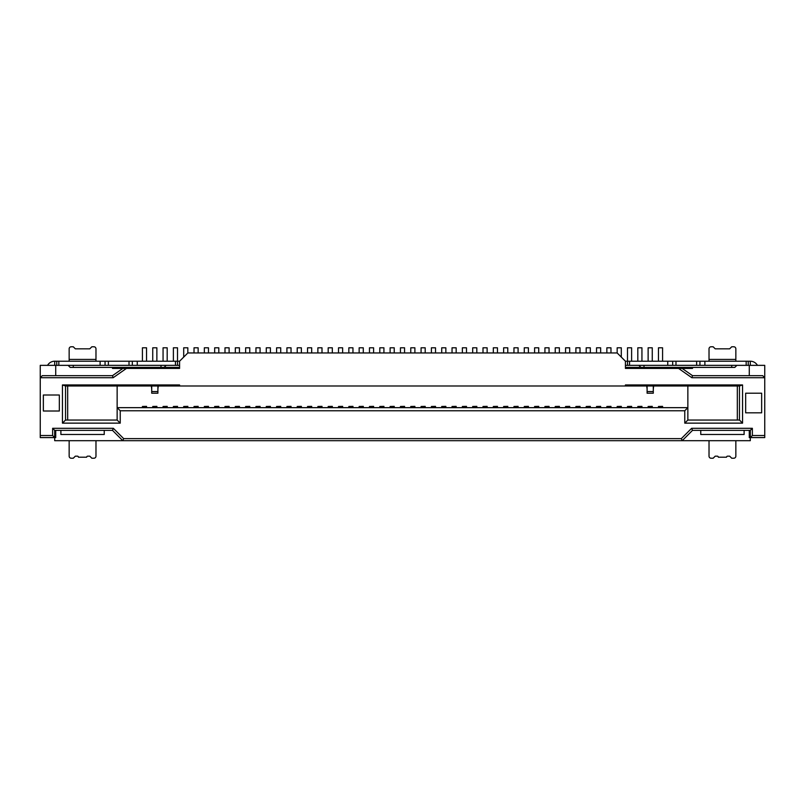 <?xml version="1.0" encoding="UTF-8"?>
<svg xmlns="http://www.w3.org/2000/svg" width="805" height="805" viewBox="0 0 805 805"><rect width="100%" height="100%" fill="white"/><g stroke="black" fill="none" stroke-linecap="round" stroke-linejoin="round"><path stroke-width="1.21" d="M596.525 406.485L600.651 406.364L596.525 406.485L596.525 407.662M658.45 406.485L662.575 406.364L658.45 406.485L658.45 407.662M359.151 406.485L363.286 406.364L359.151 406.485L359.151 407.662M266.274 406.485L270.4 406.364L266.274 406.485L266.274 407.662M513.962 406.485L518.088 406.364L513.962 406.485L513.962 407.662M431.4 406.485L435.525 406.364L431.4 406.485L431.4 407.662M163.063 406.485L167.188 406.364L163.063 406.485L163.063 407.662M390.113 406.485L394.239 406.364L390.113 406.485L390.113 407.662M606.849 406.485L610.975 406.364L606.849 406.485L606.849 407.662M544.925 406.485L549.05 406.364L544.925 406.485L544.925 407.662M307.55 406.485L311.676 406.364L307.55 406.485L307.55 407.662M214.663 406.485L218.799 406.364L214.663 406.485L214.663 407.662M617.163 406.485L621.299 406.364L617.163 406.485L617.163 407.662M472.676 406.485L476.812 406.364L472.676 406.485L472.676 407.662M575.887 406.485L580.013 406.364L575.887 406.485L575.887 407.662M338.513 406.485L342.638 406.364L338.513 406.485L338.513 407.662M245.626 406.485L249.761 406.364L245.626 406.485L245.626 407.662M493.324 406.485L497.45 406.364L493.324 406.485L493.324 407.662M410.761 406.485L414.887 406.364L410.761 406.485L410.761 407.662M142.425 406.485L146.55 406.364L142.425 406.485L142.425 407.662M369.475 406.485L373.601 406.364L369.475 406.485L369.475 407.662M276.588 406.485L280.714 406.364L276.588 406.485L276.588 407.662M524.286 406.485L528.412 406.364L524.286 406.485L524.286 407.662M441.714 406.485L445.849 406.364L441.714 406.485L441.714 407.662M627.487 406.485L631.613 406.364L627.487 406.485L627.487 407.662M194.025 406.485L198.151 406.364L194.025 406.485L194.025 407.662M173.387 406.485L177.513 406.364L173.387 406.485L173.387 407.662M452.038 406.485L456.163 406.364L452.038 406.485L452.038 407.662M400.437 406.485L404.563 406.364L400.437 406.485L400.437 407.662M483 406.485L487.126 406.364L483 406.485L483 407.662M235.312 406.485L239.437 406.364L235.312 406.485L235.312 407.662M328.188 406.485L332.324 406.364L328.188 406.485L328.188 407.662M565.563 406.485L569.688 406.364L565.563 406.485L565.563 407.662M462.362 406.485L466.487 406.364L462.362 406.485L462.362 407.662M183.701 406.485L187.837 406.364L183.701 406.485L183.701 407.662M204.349 406.485L208.475 406.364L204.349 406.485L204.349 407.662M297.226 406.485L301.362 406.364L297.226 406.485L297.226 407.662M534.601 406.485L538.726 406.364L534.601 406.485L534.601 407.662M286.912 406.485L291.038 406.364L286.912 406.485L286.912 407.662M379.799 406.485L383.925 406.364L379.799 406.485L379.799 407.662M152.739 406.485L156.874 406.364L152.739 406.485L152.739 407.662M421.075 406.485L425.201 406.364L421.075 406.485L421.075 407.662M503.638 406.485L507.774 406.364L503.638 406.485L503.638 407.662M255.95 406.485L260.075 406.364L255.95 406.485L255.95 407.662M348.837 406.485L352.962 406.364L348.837 406.485L348.837 407.662M637.812 406.485L641.937 406.364L637.812 406.485L637.812 407.662M586.201 406.485L590.337 406.364L586.201 406.485L586.201 407.662M648.126 406.485L652.261 406.364L648.126 406.485L648.126 407.662M224.987 406.485L229.113 406.364L224.987 406.485L224.987 407.662M317.874 406.485L322 406.364L317.874 406.485L317.874 407.662M555.239 406.485L559.374 406.364L555.239 406.485L555.239 407.662M600.651 352.962L600.651 347.8L596.525 347.8L596.525 352.962M117.138 385.987L117.138 407.662L687.862 407.662L687.862 420.049L739.463 420.049L742.562 423.138L684.763 423.138L684.763 410.761L120.237 410.761L120.237 423.138L62.438 423.138L62.438 384.951L179.575 384.951L179.575 385.987L625.425 385.987L625.425 384.951L742.562 384.951L739.463 385.987L625.425 385.987M662.575 361.214L662.575 347.8L658.45 347.8L658.45 361.214M658.45 368.438L658.45 367.412M662.575 367.412L662.575 368.438M363.286 352.962L363.286 347.8L359.151 347.8L359.151 352.962M270.4 352.962L270.4 347.8L266.274 347.8L266.274 352.962M518.088 352.962L518.088 347.8L513.962 347.8L513.962 352.962M435.525 352.962L435.525 347.8L431.4 347.8L431.4 352.962M167.188 361.214L167.188 347.8L163.063 347.8L163.063 361.214M163.063 368.438L163.063 367.412M167.188 367.412L167.188 368.438M394.239 352.962L394.239 347.8L390.113 347.8L390.113 352.962M610.975 352.962L610.975 347.8L606.849 347.8L606.849 352.962M549.05 352.962L549.05 347.8L544.925 347.8L544.925 352.962M311.676 352.962L311.676 347.8L307.55 347.8L307.55 352.962M218.799 352.962L218.799 347.8L214.663 347.8L214.663 352.962M621.299 357.088L621.299 347.8L617.163 347.8L617.163 352.962L625.425 361.214L627.487 361.214L627.487 365.349L625.425 365.349M476.812 352.962L476.812 347.8L472.676 347.8L472.676 352.962M580.013 352.962L580.013 347.8L575.887 347.8L575.887 352.962M342.638 352.962L342.638 347.8L338.513 347.8L338.513 352.962M249.761 352.962L249.761 347.8L245.626 347.8L245.626 352.962M497.45 352.962L497.45 347.8L493.324 347.8L493.324 352.962M414.887 352.962L414.887 347.8L410.761 347.8L410.761 352.962M95.976 359.412L95.976 348.837A2.063 2.063 0 0 0 93.913 346.774L91.851 346.774L89.788 348.837L75.338 348.837L73.275 346.774L71.212 346.774A2.063 2.063 0 0 0 69.15 348.837L69.15 359.412L95.976 359.412L95.976 361.214M69.15 361.214L69.15 359.412M132.04 368.438A2.063 1.379 180 0 0 132.101 368.096L132.101 367.412M672.96 368.438A2.063 1.379 180 0 1 672.9 368.096L672.9 367.412M149.65 367.412L149.65 368.438M159.964 368.438L159.964 367.412M655.351 368.438L655.351 367.412M645.036 367.412L645.036 368.438M179.575 365.349L56.763 365.349L56.763 361.214L54.7 361.214A8.261 8.261 0 0 0 47.545 365.349M757.455 365.349A8.261 8.261 0 0 0 750.3 361.214L750.3 365.349M735.851 361.214L735.851 348.837A2.063 2.063 0 0 0 733.788 346.774L731.725 346.774L729.662 348.837L715.212 348.837L713.15 346.774L711.087 346.774A2.063 2.063 0 0 0 709.024 348.837L709.024 361.214M98.884 361.214L98.14 361.214M706.76 361.214L706.015 361.214M749.274 375.663L749.274 365.349L627.487 365.349L627.487 361.214L629.55 361.214L629.55 365.349M56.763 365.349L40.25 365.349L40.25 435.525L52.637 435.525L52.637 428.3L113.344 428.3L123.668 438.624L122.813 440.687L54.7 440.687L54.7 437.588L55.726 437.588L55.726 430.363M175.45 365.349L175.45 361.214L58.825 361.214L58.825 365.349M137.263 365.349L137.263 361.214M746.175 365.349L746.175 361.214L629.55 361.214M704.888 365.349L704.888 361.214M667.737 365.349L667.737 361.214M746.175 361.214L748.237 361.214L748.237 365.349M100.112 365.349L100.112 361.214M175.45 361.214L177.513 361.214L177.513 365.349L177.513 361.214L179.575 361.214L179.575 368.438L126.415 368.438L113.143 377.726L40.25 377.726L42.313 375.663L112.489 375.663L122.813 368.438L126.415 368.438M56.763 361.214L58.825 361.214M748.237 361.214L750.3 361.214M675.989 365.349L675.989 361.214M696.637 365.349L696.637 361.214M108.363 365.349L108.363 361.214M129.011 365.349L129.011 361.214M179.575 367.412L161 367.412L164.099 367.412L166.162 365.349M731.725 365.349L731.725 367.412L734.824 367.412L625.425 367.412M161 365.349L161 367.412L70.176 367.412L73.275 367.412L73.275 365.349M179.575 385.987L65.537 385.987L65.537 420.049L117.138 420.049L117.138 407.662L120.237 410.761M749.274 365.349L764.75 365.349L764.75 437.588L750.3 437.588L750.3 430.363L692.511 430.363L682.187 440.687L750.3 440.687L750.3 437.588L749.274 437.588L749.274 430.363M146.55 361.214L146.55 347.8L142.425 347.8L142.425 361.214M142.425 368.438L142.425 367.412M146.55 367.412L146.55 368.438M373.601 352.962L373.601 347.8L369.475 347.8L369.475 352.962M280.714 352.962L280.714 347.8L276.588 347.8L276.588 352.962M528.412 352.962L528.412 347.8L524.286 347.8L524.286 352.962M445.849 352.962L445.849 347.8L441.714 347.8L441.714 352.962M631.613 361.214L631.613 347.8L627.487 347.8L627.487 361.214M627.487 368.438L627.487 367.412M631.613 367.412L631.613 368.438M198.151 352.962L198.151 347.8L194.025 347.8L194.025 352.962M177.513 361.214L177.513 347.8L173.387 347.8L173.387 361.214M173.387 368.438L173.387 367.412M177.513 367.412L177.513 368.438M456.163 352.962L456.163 347.8L452.038 347.8L452.038 352.962M123.668 438.624L681.332 438.624L682.187 440.687L122.813 440.687L112.489 430.363L54.7 430.363L54.7 437.588L40.25 437.588L40.25 435.525M687.862 385.987L687.862 407.662L684.763 410.761M120.237 423.138L117.138 420.049M65.537 420.049L62.438 423.138M687.862 420.049L684.763 423.138M112.489 367.412L112.489 368.438L122.813 368.438M625.425 361.214L625.425 368.438L692.511 368.438L692.511 367.412M742.562 384.951L742.562 423.138M681.332 438.624L691.656 428.3L752.363 428.3L752.363 435.525L764.75 435.525M682.187 368.438L692.511 375.663L762.687 375.663L764.75 377.726L691.857 377.726L678.585 368.438M183.701 357.088L183.701 347.8L187.837 347.8L187.837 352.962L617.163 352.962M187.837 352.962L179.575 361.214M43.349 411.013L59.339 411.013L59.339 395.014L43.349 395.014L43.349 411.013M745.661 412.824L761.651 412.824L761.651 393.212L745.661 393.212L745.661 412.824M739.463 420.049L739.463 385.987M65.537 385.987L62.438 384.951M692.511 375.663L691.857 377.726M112.489 375.663L113.143 377.726M112.489 430.363L113.344 428.3M54.7 430.363L52.637 428.3M54.7 437.588L52.637 435.525M691.656 428.3L692.511 430.363M752.363 428.3L750.3 430.363M752.363 435.525L750.3 437.588M55.726 375.663L55.726 365.349M67.68 385.987L67.68 420.049M737.32 420.049L737.32 385.987M555.239 352.962L555.239 347.8L559.374 347.8L559.374 352.962M559.374 407.662L559.374 406.485M317.874 352.962L317.874 347.8L322 347.8L322 352.962M322 407.662L322 406.485M224.987 352.962L224.987 347.8L229.113 347.8L229.113 352.962M229.113 407.662L229.113 406.485M648.126 361.214L648.126 347.8L652.261 347.8L652.261 361.214M652.261 407.662L652.261 406.485M586.201 352.962L586.201 347.8L590.337 347.8L590.337 352.962M590.337 407.662L590.337 406.485M641.937 367.412L641.937 368.438M637.812 368.438L637.812 367.412M637.812 361.214L637.812 347.8L641.937 347.8L641.937 361.214M641.937 407.662L641.937 406.485M348.837 352.962L348.837 347.8L352.962 347.8L352.962 352.962M352.962 407.662L352.962 406.485M255.95 352.962L255.95 347.8L260.075 347.8L260.075 352.962M260.075 407.662L260.075 406.485M503.638 352.962L503.638 347.8L507.774 347.8L507.774 352.962M507.774 407.662L507.774 406.485M421.075 352.962L421.075 347.8L425.201 347.8L425.201 352.962M425.201 407.662L425.201 406.485M152.739 361.214L152.739 347.8L156.874 347.8L156.874 361.214M156.874 407.662L156.874 406.485M379.799 352.962L379.799 347.8L383.925 347.8L383.925 352.962M383.925 407.662L383.925 406.485M286.912 352.962L286.912 347.8L291.038 347.8L291.038 352.962M291.038 407.662L291.038 406.485M534.601 352.962L534.601 347.8L538.726 347.8L538.726 352.962M538.726 407.662L538.726 406.485M104.237 430.363L104.237 434.489L60.888 434.489L60.888 430.363M95.976 440.687L95.976 456.163A2.063 2.063 0 0 1 93.913 458.226L91.851 458.226L89.788 456.163L87.725 456.163A1.036 1.036 0 0 0 86.688 457.2L78.437 457.2A1.036 1.036 0 0 0 77.401 456.163L75.338 456.163L73.275 458.226L71.212 458.226A2.063 2.063 0 0 1 69.15 456.163L69.15 440.687M297.226 352.962L297.226 347.8L301.362 347.8L301.362 352.962M301.362 407.662L301.362 406.485M204.349 352.962L204.349 347.8L208.475 347.8L208.475 352.962M208.475 407.662L208.475 406.485M187.837 407.662L187.837 406.485M462.362 352.962L462.362 347.8L466.487 347.8L466.487 352.962M466.487 407.662L466.487 406.485M565.563 352.962L565.563 347.8L569.688 347.8L569.688 352.962M569.688 407.662L569.688 406.485M744.112 430.363L744.112 434.489L700.763 434.489L700.763 430.363M735.851 440.687L735.851 456.163A2.063 2.063 0 0 1 733.788 458.226L731.725 458.226L729.662 456.163L727.599 456.163A1.036 1.036 0 0 0 726.563 457.2L718.312 457.2A1.036 1.036 0 0 0 717.275 456.163L715.212 456.163L713.15 458.226L711.087 458.226A2.063 2.063 0 0 1 709.024 456.163L709.024 440.687M328.188 352.962L328.188 347.8L332.324 347.8L332.324 352.962M332.324 407.662L332.324 406.485M235.312 352.962L235.312 347.8L239.437 347.8L239.437 352.962M239.437 407.662L239.437 406.485M483 352.962L483 347.8L487.126 347.8L487.126 352.962M487.126 407.662L487.126 406.485M400.437 352.962L400.437 347.8L404.563 347.8L404.563 352.962M404.563 407.662L404.563 406.485M456.163 407.662L456.163 406.485M177.513 407.662L177.513 406.485M198.151 407.662L198.151 406.485M631.613 407.662L631.613 406.485M445.849 407.662L445.849 406.485M528.412 407.662L528.412 406.485M280.714 407.662L280.714 406.485M373.601 407.662L373.601 406.485M146.55 407.662L146.55 406.485M647.099 391.562L647.099 393.212L653.288 393.212L653.288 391.562L647.099 391.562L647.099 385.987M653.288 385.987L653.288 391.562M646.737 385.987L647.099 389.026M653.288 389.026L653.64 385.987M151.712 385.987L151.712 393.212L157.901 393.212L157.901 385.987M157.901 389.026L158.263 385.987M151.36 385.987L151.712 389.026M414.887 407.662L414.887 406.485M497.45 407.662L497.45 406.485M249.761 407.662L249.761 406.485M342.638 407.662L342.638 406.485M580.013 407.662L580.013 406.485M476.812 407.662L476.812 406.485M621.299 407.662L621.299 406.485M218.799 407.662L218.799 406.485M311.676 407.662L311.676 406.485M549.05 407.662L549.05 406.485M610.975 407.662L610.975 406.485M394.239 407.662L394.239 406.485M167.188 407.662L167.188 406.485M435.525 407.662L435.525 406.485M518.088 407.662L518.088 406.485M270.4 407.662L270.4 406.485M363.286 407.662L363.286 406.485M662.575 407.662L662.575 406.485M600.651 407.662L600.651 406.485M54.7 361.214L54.7 365.349M699.937 365.349L699.937 361.214M672.688 365.349L672.688 361.214M105.063 365.349L105.063 361.214M132.312 365.349L132.312 361.214M644 367.412L644 365.349M735.851 359.412L709.024 359.412M151.712 391.562L157.901 391.562M638.838 365.349L640.901 367.412M736.887 365.349L734.824 367.412M68.113 365.349L70.176 367.412"/></g></svg>
